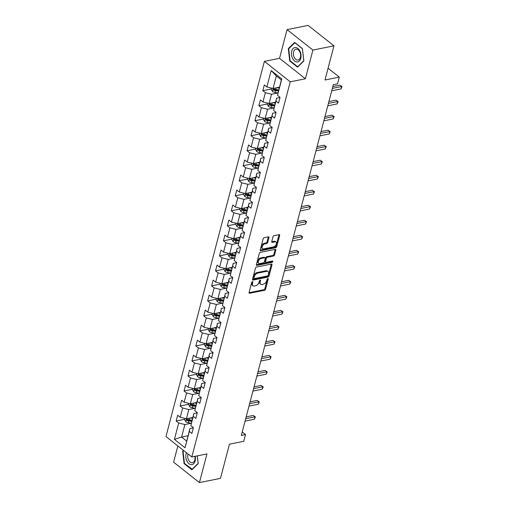<?xml version="1.0" encoding="UTF-8"?>
<svg xmlns="http://www.w3.org/2000/svg" width="508" height="508" viewBox="0 0 508 508"><rect width="100%" height="100%" fill="white"/><g stroke="black" fill="none" stroke-linecap="round" stroke-linejoin="round"><path stroke-width="0.76" d="M252.451 281.673A0.768 0.47 128.3 0 0 251.701 282.454L249.066 292.487A1.105 0.673 128.3 0 0 249.212 293.186A1.105 0.673 128.3 0 0 249.644 293.268L264.516 290.271A1.105 0.673 128.3 0 0 265.589 289.16L268.224 279.121A0.768 0.47 128.3 0 0 267.062 279.356L266.725 280.651A3.524 2.146 128.3 0 1 263.29 284.207L262.045 284.461A3.524 2.146 128.3 0 1 260.655 284.201A3.524 2.146 128.3 0 1 260.198 281.972L260.541 280.67A0.768 0.47 128.3 0 0 259.385 280.905L259.042 282.2A3.524 2.146 128.3 0 1 255.607 285.756L254.368 286.01A3.524 2.146 128.3 0 1 252.971 285.75A3.524 2.146 128.3 0 1 252.514 283.521L252.857 282.219A0.768 0.47 128.3 0 0 252.451 281.673M268.98 237.611A1.105 0.673 128.3 0 0 268.84 236.912A1.105 0.673 128.3 0 0 268.402 236.83L264.23 237.674A1.105 0.673 128.3 0 0 263.157 238.785L260.229 249.93A1.105 0.673 128.3 0 0 260.375 250.628A1.105 0.673 128.3 0 0 260.807 250.711L275.679 247.707A1.105 0.673 128.3 0 0 276.752 246.596L279.679 235.452A1.105 0.673 128.3 0 0 279.533 234.753A1.105 0.673 128.3 0 0 279.102 234.671L274.06 235.687A1.105 0.673 128.3 0 0 272.986 236.804L271.736 241.573A1.105 0.673 128.3 0 0 271.875 242.272A1.105 0.673 128.3 0 0 272.313 242.348L274.809 241.846A2.946 1.797 128.3 0 1 275.977 242.062A2.946 1.797 128.3 0 1 276.047 244.723A2.946 1.797 128.3 0 1 273.488 246.901L263.696 248.876A2.946 1.797 128.3 0 1 262.534 248.66A2.946 1.797 128.3 0 1 262.458 245.999A2.946 1.797 128.3 0 1 265.024 243.821L266.656 243.491A1.105 0.673 128.3 0 0 267.729 242.38L268.98 237.611L268.281 237.058A1.105 0.673 128.3 0 0 268.313 236.849M177.851 445.935L173.596 462.166L199.441 482.6L220.485 478.358L229.445 444.189L243.751 441.306L245.523 434.569L241.313 435.413L333.324 84.703L337.528 83.852L339.3 77.114L328.073 68.243M312.915 50.076L287.064 29.642L279.54 58.325L305.391 78.759L312.915 50.076L333.953 45.834L324.993 80.004L339.3 77.114M305.391 78.759L290.239 81.813L191.821 456.971L165.97 436.537L264.389 61.379L290.239 81.813M199.441 482.6L206.966 453.917L191.821 456.971M256.521 267.056A1.105 0.673 128.3 0 0 255.448 268.167L252.527 279.311A1.105 0.673 128.3 0 0 252.666 280.01A1.105 0.673 128.3 0 0 253.105 280.092L267.97 277.089A1.105 0.673 128.3 0 0 269.043 275.977L271.971 264.833A1.105 0.673 128.3 0 0 271.824 264.135A1.105 0.673 128.3 0 0 271.393 264.052L256.521 267.056M256.375 264.624L259.302 253.473A1.105 0.673 128.3 0 1 260.375 252.362L275.247 249.364A1.105 0.673 128.3 0 1 275.679 249.441A1.105 0.673 128.3 0 1 275.825 250.139L274.574 254.914A1.105 0.673 128.3 0 1 273.501 256.026L267.468 257.239A1.105 0.673 128.3 0 0 266.395 258.35L265.563 261.518A1.105 0.673 128.3 0 0 265.709 262.217A1.105 0.673 128.3 0 0 266.141 262.293L272.421 261.029A0.768 0.47 128.3 0 1 272.072 262.35L256.959 265.398A1.105 0.673 128.3 0 1 256.521 265.322A1.105 0.673 128.3 0 1 256.375 264.624M287.064 29.642L308.102 25.4L333.953 45.834M271.418 88.963L262.814 90.697L265.366 92.71L262.941 101.949L260.394 99.936L258.877 105.708L261.43 107.728L259.004 116.967L256.451 114.948L254.94 120.726L257.486 122.739L255.067 131.978L252.514 129.965L250.996 135.738L253.549 137.757L251.123 146.996L248.577 144.977L247.059 150.755L249.612 152.768L247.186 162.008L244.634 159.995L243.122 165.767L245.669 167.78L243.249 177.019L240.697 175.006L239.185 180.778L241.732 182.797L239.306 192.037L236.76 190.017L235.242 195.796L237.795 197.809L235.369 207.048L232.816 205.035L231.305 210.807L233.858 212.827L231.432 222.066L228.879 220.047L227.368 225.825L229.914 227.838L227.489 237.077L224.942 235.064L223.425 240.836L225.977 242.856L223.552 252.095L221.005 250.076L219.488 255.854L222.04 257.867L219.615 267.106L217.062 265.093L215.551 270.866L218.097 272.879L215.678 282.118L213.125 280.105L211.607 285.877L214.16 287.896L211.734 297.136L209.188 295.116L207.67 300.895L210.223 302.908L207.797 312.147L205.245 310.134L203.733 315.906L206.28 317.925L203.86 327.165L201.308 325.145L199.796 330.924L202.343 332.937L199.917 342.176L197.371 340.163L195.853 345.935L198.406 347.955L195.98 357.194L193.434 355.175L191.916 360.947L194.469 362.966L192.043 372.205L189.49 370.192L187.979 375.964L190.525 377.977L188.106 387.217L185.553 385.204L184.036 390.976L186.588 392.995L184.163 402.234L181.616 400.215L180.099 405.994L182.651 408.007L180.226 417.246L177.673 415.233L176.162 421.005L178.708 423.024L174.415 439.382L185.039 447.777L189.903 428.53L193.351 427.831M262.814 90.697L264.331 84.919L266.878 86.938L271.17 70.574L281.794 78.969L277.501 95.333L280.048 97.346L278.536 103.124L275.984 101.105L273.564 110.344L276.111 112.363L274.599 118.135L272.047 116.122L269.621 125.362L272.174 127.375L270.656 133.153L268.11 131.134L265.684 140.373L268.237 142.392L266.719 148.165L264.166 146.152L261.747 155.391L264.293 157.404L262.782 163.176L260.229 161.163L257.804 170.402L260.356 172.415L258.839 178.194L256.292 176.174L253.867 185.414L256.419 187.433L254.902 193.205L252.349 191.192L249.93 200.431L252.476 202.444L250.965 208.223L248.412 206.204L245.986 215.443L248.539 217.462L247.021 223.234L244.475 221.221L242.049 230.461L244.602 232.474L243.084 238.252L240.538 236.233L238.112 245.472L240.659 247.491L239.147 253.263L236.595 251.25L234.175 260.49L236.722 262.503L235.21 268.275L232.658 266.262L230.232 275.501L232.785 277.514L231.267 283.293L228.721 281.273L226.295 290.512L228.848 292.532L227.33 298.304L224.777 296.291L222.358 305.53L224.904 307.543L223.393 313.322L220.84 311.302L218.415 320.542L220.967 322.561L219.45 328.333L216.903 326.32L214.478 335.559L217.03 337.572L215.513 343.351L212.966 341.332L210.541 350.571L213.087 352.59L211.576 358.362L209.023 356.349L206.597 365.589L209.15 367.601L207.639 373.374L205.086 371.361L202.66 380.6L205.213 382.613L203.695 388.391L201.149 386.372L198.723 395.611L201.27 397.631L199.758 403.403L197.206 401.39L194.786 410.629L197.333 412.642L195.821 418.421L193.269 416.401L190.843 425.64L193.396 427.66L191.878 433.432L189.332 431.419L185.039 447.777M275.514 102.191L269.1 103.48L271.526 94.24L277.971 92.939M280.003 97.523L276.555 98.215L273.564 110.344M271.526 94.24L265.366 92.71M269.1 103.48L262.941 101.949M275.984 101.105L276.555 98.215M271.577 117.202L265.163 118.497L267.589 109.258L274.034 107.956M276.066 112.535L272.618 113.233L269.621 125.362M267.589 109.258L261.43 107.728M265.163 118.497L259.004 116.967M272.047 116.122L272.618 113.233M267.64 132.213L261.226 133.509L263.652 124.269L270.097 122.968M272.129 127.552L268.681 128.245L265.684 140.373M263.652 124.269L257.486 122.739M261.226 133.509L255.067 131.978M268.11 131.134L268.681 128.245M263.696 147.231L257.283 148.526L259.709 139.287L266.154 137.986M268.186 142.564L264.738 143.262L261.747 155.391M259.709 139.287L253.549 137.757M257.283 148.526L251.123 146.996M264.166 146.152L264.738 143.262M259.759 162.243L253.346 163.538L255.772 154.299L262.217 152.997M264.249 157.582L260.801 158.274L257.804 170.402M255.772 154.299L249.612 152.768M253.346 163.538L247.186 162.008M260.229 161.163L260.801 158.274M255.822 177.26L249.409 178.549L251.835 169.31L258.28 168.015M260.312 172.593L256.864 173.291L253.867 185.414M251.835 169.31L245.669 167.78M249.409 178.549L243.249 177.019M256.292 176.174L256.864 173.291M251.879 192.272L245.472 193.567L247.891 184.328L254.343 183.026M256.369 187.611L252.927 188.303L249.93 200.431M247.891 184.328L241.732 182.797M245.472 193.567L239.306 192.037M252.349 191.192L252.927 188.303M247.942 207.289L241.529 208.578L243.954 199.339L250.4 198.037M252.432 202.622L248.984 203.314L245.986 215.443M243.954 199.339L237.795 197.809M241.529 208.578L235.369 207.048M248.412 206.204L248.984 203.314M244.005 222.301L237.592 223.596L240.017 214.357L246.463 213.055M248.495 217.634L245.046 218.332L242.049 230.461M240.017 214.357L233.858 212.827M237.592 223.596L231.432 222.066M244.475 221.221L245.046 218.332M240.068 237.312L233.655 238.608L236.074 229.368L242.526 228.067M244.551 232.651L241.109 233.343L238.112 245.472M236.074 229.368L229.914 227.838M233.655 238.608L227.489 237.077M240.538 236.233L241.109 233.343M236.125 252.33L229.711 253.625L232.137 244.386L238.582 243.084M240.614 247.663L237.166 248.361L234.175 260.49M232.137 244.386L225.977 242.856M229.711 253.625L223.552 252.095M236.595 251.25L237.166 248.361M232.188 267.341L225.774 268.637L228.2 259.397L234.645 258.096M236.677 262.68L233.229 263.373L230.232 275.501M228.2 259.397L222.04 257.867M225.774 268.637L219.615 267.106M232.658 266.262L233.229 263.373M228.251 282.359L221.837 283.648L224.263 274.409L230.708 273.114M232.74 277.692L229.292 278.39L226.295 290.512M224.263 274.409L218.097 272.879M221.837 283.648L215.678 282.118M228.721 281.273L229.292 278.39M224.307 297.37L217.9 298.666L220.32 289.427L226.765 288.125M228.797 292.71L225.349 293.402L222.358 305.53M220.32 289.427L214.16 287.896M217.9 298.666L211.734 297.136M224.777 296.291L225.349 293.402M220.37 312.388L213.957 313.677L216.383 304.438L222.828 303.136M224.86 307.721L221.412 308.413L218.415 320.542M216.383 304.438L210.223 302.908M213.957 313.677L207.797 312.147M220.84 311.302L221.412 308.413M216.433 327.4L210.02 328.695L212.446 319.456L218.891 318.154M220.923 322.732L217.475 323.431L214.478 335.559M212.446 319.456L206.28 317.925M210.02 328.695L203.86 327.165M216.903 326.32L217.475 323.431M212.496 342.411L206.083 343.706L208.502 334.467L214.954 333.165M216.98 337.75L213.538 338.442L210.541 350.571M208.502 334.467L202.343 332.937M206.083 343.706L199.917 342.176M212.966 341.332L213.538 338.442M208.553 357.429L202.14 358.724L204.565 349.485L211.011 348.183M213.042 352.762L209.594 353.46L206.597 365.589M204.565 349.485L198.406 347.955M202.14 358.724L195.98 357.194M209.023 356.349L209.594 353.46M204.616 372.44L198.203 373.736L200.628 364.496L207.074 363.195M209.106 367.779L205.657 368.471L202.66 380.6M200.628 364.496L194.469 362.966M198.203 373.736L192.043 372.205M205.086 371.361L205.657 368.471M200.679 387.458L194.266 388.747L196.685 379.508L203.136 378.212M205.169 382.791L201.72 383.489L198.723 395.611M196.685 379.508L190.525 377.977M194.266 388.747L188.106 387.217M201.149 386.372L201.72 383.489M196.736 402.469L190.322 403.765L192.748 394.525L199.193 393.224M201.225 397.808L197.777 398.501L194.786 410.629M192.748 394.525L186.588 392.995M190.322 403.765L184.163 402.234M197.206 401.39L197.777 398.501M192.799 417.487L186.385 418.776L188.811 409.537L195.256 408.235M197.288 412.82L193.84 413.512L190.843 425.64M188.811 409.537L182.651 408.007M186.385 418.776L180.226 417.246M193.269 416.401L193.84 413.512M188.004 435.769L181.591 437.064L184.874 424.555L191.319 423.253M184.874 424.555L178.708 423.024M186.62 441.039L181.591 437.064L174.415 439.382M189.332 431.419L189.903 428.53M279.54 58.325L264.389 61.379M245.523 434.569L242.221 431.959M277.501 95.333L281.356 79.934L276.327 75.952L273.044 88.468L279.457 87.173M281.794 78.969L281.356 79.934M276.327 75.952L271.17 70.574M273.044 88.468L266.878 86.938M184.76 419.271L176.162 421.005M188.697 404.26L180.099 405.994M192.64 389.242L184.036 390.976M196.577 374.231L187.979 375.964M200.514 359.213L191.916 360.947M204.457 344.202L195.853 345.935M208.394 329.184L199.796 330.924M212.331 314.173L203.733 315.906M216.268 299.161L207.67 300.895M220.212 284.143L211.607 285.877M224.149 269.132L215.551 270.866M228.086 254.114L219.488 255.854M232.029 239.103L223.425 240.836M235.966 224.091L227.368 225.825M239.903 209.074L231.305 210.807M243.846 194.062L235.242 195.796M247.783 179.045L239.185 180.778M251.72 164.033L243.122 165.767M255.657 149.015L247.059 150.755M259.601 134.004L250.996 135.738M263.538 118.993L254.94 120.726M267.475 103.975L258.877 105.708M183.54 450.431L182.645 451.314L184.106 463.677L191.891 469.83L198.215 463.62L197.307 455.866M294.621 42.412L288.29 48.622L289.744 60.992L297.529 67.145L303.86 60.935L302.406 48.571L294.621 42.412M184.62 463.569L184.106 463.677M183.363 451.168L182.645 451.314M290.265 60.884L289.744 60.992M289.008 48.482L288.29 48.622M252.114 281.845L251.816 282.969A3.524 2.146 128.3 0 0 252.273 285.198L252.971 285.75M260.655 284.201L259.956 283.648A3.524 2.146 128.3 0 1 259.499 281.419L259.791 280.295M249.034 292.697L263.817 289.719A1.105 0.673 128.3 0 0 264.89 288.608L267.475 278.746M252.489 279.521L267.272 276.536A1.105 0.673 128.3 0 0 268.345 275.425L271.272 264.281A1.105 0.673 128.3 0 0 271.304 264.071M253.956 278.041A0.768 0.47 128.3 0 0 254.356 278.581L267.411 275.952A0.768 0.47 128.3 0 0 268.161 275.171L268.522 273.806A3.524 2.146 128.3 0 0 268.065 271.57A3.524 2.146 128.3 0 0 266.668 271.316L257.746 273.114A3.524 2.146 128.3 0 0 254.311 276.669L253.956 278.041L253.257 277.489A0.768 0.47 128.3 0 0 253.352 277.978L254.051 278.53M268.065 271.57L267.367 271.018A3.524 2.146 128.3 0 0 265.97 270.764L266.668 271.316M253.257 277.489L253.613 276.117A3.524 2.146 128.3 0 1 257.048 272.561L265.97 270.764M265.709 262.217L265.011 261.664A1.105 0.673 128.3 0 1 264.865 260.966L265.697 257.797A1.105 0.673 128.3 0 1 266.77 256.686L272.802 255.473A1.105 0.673 128.3 0 0 273.875 254.362L275.126 249.587A1.105 0.673 128.3 0 0 275.158 249.384M256.343 264.827L271.374 261.798A0.768 0.47 128.3 0 0 272.104 261.093M261.214 258.502A2.946 1.797 128.3 0 0 258.648 260.68A2.946 1.797 128.3 0 0 258.718 263.341A2.946 1.797 128.3 0 0 259.886 263.557L263.334 262.858A1.105 0.673 128.3 0 0 264.408 261.747L265.24 258.585A1.105 0.673 128.3 0 0 265.093 257.886A1.105 0.673 128.3 0 0 264.662 257.804L261.214 258.502L260.509 257.95A2.946 1.797 128.3 0 0 257.95 260.128A2.946 1.797 128.3 0 0 258.02 262.788L258.718 263.341M265.093 257.886L264.395 257.334A1.105 0.673 128.3 0 0 263.963 257.251L264.662 257.804M260.509 257.95L263.963 257.251M262.534 248.66L261.836 248.107A2.946 1.797 128.3 0 1 261.76 245.447A2.946 1.797 128.3 0 1 264.325 243.269L265.957 242.938A1.105 0.673 128.3 0 0 267.03 241.827L268.281 237.058M275.977 242.062L275.279 241.51A2.946 1.797 128.3 0 0 274.11 241.294L274.809 241.846M271.697 241.783L274.11 241.294M260.198 250.139L274.98 247.161A1.105 0.673 128.3 0 0 276.054 246.05L278.981 234.899A1.105 0.673 128.3 0 0 279.013 234.69M184.982 418.427L184.652 419.697L185.795 421.761A2.972 1.378 14.7 0 0 188.316 422.758L191.326 423.202M190.125 418.02L192.564 418.382M192.119 417.62L192.742 417.716M192.081 420.211L189.097 419.773A2.972 1.378 -165.3 0 1 187.204 419.17C186.43 419.157 186.328 419.545 186.9 420.326A2.972 1.378 14.7 0 0 188.792 420.929L191.783 421.367M191.954 420.694L188.633 420.205A1.518 0.699 -165.3 0 1 188.112 420.084L186.9 420.326M187.204 419.17L186.849 419.106M245.701 418.706L254.997 416.827L254.362 419.233L245.066 421.113M246.177 416.877L253.251 415.449L255.378 416.916L254.362 419.233M253.251 415.449L255.378 416.916M186.449 452.73A7.296 4.699 -101.4 0 0 186.906 461.054A7.296 4.699 -101.4 0 0 192.983 464.223A7.296 4.699 -101.4 0 0 195.167 456.298M188.093 454.031A5.524 3.562 -101.4 0 0 188.57 460.019A5.524 3.562 -101.4 0 0 192.462 462.693A5.524 3.562 -101.4 0 0 194.812 456.368M192.392 469.335L184.468 463.448L183.058 451.466L183.858 450.679M197.256 455.879L198.145 463.391L192.011 469.411M291.7 51.156A7.296 4.699 -101.4 0 0 294.602 60.998A7.296 4.699 -101.4 0 0 300.787 58.337A7.296 4.699 -101.4 0 0 297.885 48.489A7.296 4.699 -101.4 0 0 291.7 51.156M293.573 51.873A5.524 3.562 -101.4 0 0 294.367 57.626A5.524 3.562 -101.4 0 0 298.101 60.008A5.524 3.562 -101.4 0 0 300.45 57.309A5.524 3.562 -101.4 0 0 299.65 51.556A5.524 3.562 -101.4 0 0 295.916 49.174A5.524 3.562 -101.4 0 0 293.573 51.873M302.374 48.73L303.784 60.706L297.656 66.726L290.112 60.763L288.703 48.781L294.831 42.767L302.419 48.717M298.037 66.65L297.656 66.726M188.919 403.415L188.589 404.679L189.732 406.749A2.972 1.378 14.7 0 0 192.253 407.74L195.269 408.184M194.062 403.009L196.501 403.371M196.056 402.609L196.679 402.698M196.024 405.2L193.034 404.755A2.972 1.378 -165.3 0 1 191.141 404.158C190.367 404.146 190.265 404.527 190.843 405.314A2.972 1.378 14.7 0 0 192.735 405.911L195.72 406.356M195.898 405.682L192.576 405.194A1.518 0.699 -165.3 0 1 192.049 405.067L190.843 405.314M191.141 404.158L190.786 404.089M192.862 388.398L192.526 389.668L193.675 391.731A2.972 1.378 14.7 0 0 196.19 392.728L199.206 393.173M198.006 387.998L200.438 388.36M200 387.591L200.616 387.687M199.962 390.182L196.977 389.744A2.972 1.378 -165.3 0 1 195.085 389.141C194.304 389.128 194.202 389.515 194.78 390.296A2.972 1.378 14.7 0 0 196.672 390.9L199.657 391.338M199.834 390.671L196.513 390.176A1.518 0.699 -165.3 0 1 195.993 390.055L194.78 390.296M195.085 389.141L194.723 389.077M249.638 403.689L258.934 401.815L258.305 404.222L249.003 406.095M250.114 401.86L257.188 400.437L259.315 401.904L258.305 404.222M257.188 400.437L259.315 401.904M253.575 388.677L262.871 386.804L262.242 389.204L252.946 391.084M254.057 386.848L261.125 385.42L263.252 386.886L262.242 389.204M261.125 385.42L263.252 386.886M196.799 373.386L196.469 374.65L197.612 376.72A2.972 1.378 14.7 0 0 200.133 377.711L203.143 378.162M201.943 372.98L204.381 373.342M203.937 372.58L204.553 372.669M203.899 375.171L200.914 374.726A2.972 1.378 -165.3 0 1 199.022 374.129C198.247 374.117 198.145 374.498 198.717 375.285A2.972 1.378 14.7 0 0 200.609 375.882L203.594 376.326M203.771 375.653L200.45 375.164A1.518 0.699 -165.3 0 1 199.93 375.037L198.717 375.285M199.022 374.129L198.666 374.059M200.736 358.375L200.406 359.639L201.549 361.702A2.972 1.378 14.7 0 0 204.07 362.699L207.086 363.144M205.88 357.969L208.318 358.33M207.874 357.562L208.496 357.657M207.835 360.159L204.851 359.715A2.972 1.378 -165.3 0 1 202.959 359.118C202.184 359.099 202.082 359.486 202.66 360.267A2.972 1.378 14.7 0 0 204.546 360.87L207.537 361.315M207.715 360.642L204.387 360.147A1.518 0.699 -165.3 0 1 203.867 360.026L202.66 360.267M202.959 359.118L202.603 359.048M204.673 343.357L204.343 344.621L205.486 346.691A2.972 1.378 14.7 0 0 208.007 347.682L211.023 348.132M209.817 342.951L212.255 343.313M211.817 342.551L212.433 342.64M211.779 345.142L208.788 344.703A2.972 1.378 -165.3 0 1 206.902 344.1C206.121 344.087 206.019 344.475 206.597 345.256A2.972 1.378 14.7 0 0 208.49 345.853L211.474 346.297M211.652 345.624L208.331 345.135A1.518 0.699 -165.3 0 1 207.81 345.008L206.597 345.256M206.902 344.1L206.54 344.03M257.512 373.659L266.814 371.786L266.179 374.193L256.883 376.066M257.994 371.831L265.062 370.408L267.189 371.875L266.179 374.193M265.062 370.408L267.189 371.875M261.455 358.648L270.751 356.775L270.116 359.181L260.82 361.055M261.931 356.819L269.005 355.39L271.132 356.857L270.116 359.181M269.005 355.39L271.132 356.857M265.392 343.637L274.688 341.757L274.06 344.164L264.763 346.037M265.875 341.801L272.942 340.379L275.069 341.846L274.06 344.164M272.942 340.379L275.069 341.846M208.617 328.346L208.28 329.609L209.429 331.68A2.972 1.378 14.7 0 0 211.95 332.67L214.96 333.115M213.76 327.939L216.198 328.301M215.754 327.539L216.37 327.628M215.716 330.13L212.731 329.686A2.972 1.378 -165.3 0 1 210.839 329.089C210.058 329.076 209.963 329.457 210.534 330.244A2.972 1.378 14.7 0 0 212.427 330.841L215.411 331.286M215.589 330.613L212.268 330.117A1.518 0.699 -165.3 0 1 211.747 329.997L210.534 330.244M210.839 329.089L210.477 329.019M269.329 328.619L278.625 326.746L277.997 329.152L268.7 331.025M269.811 326.79L276.879 325.361L279.006 326.835L277.997 329.152M276.879 325.361L279.006 326.835M212.554 313.328L212.223 314.598L213.366 316.662A2.972 1.378 14.7 0 0 215.887 317.659L218.897 318.103M217.697 312.928L220.135 313.284M219.691 312.522L220.313 312.617M219.653 315.112L216.668 314.674A2.972 1.378 -165.3 0 1 214.776 314.071C214.001 314.058 213.9 314.446 214.471 315.227A2.972 1.378 14.7 0 0 216.364 315.83L219.354 316.268M219.526 315.595L216.205 315.106A1.518 0.699 -165.3 0 1 215.684 314.985L214.471 315.227M214.776 314.071L214.42 314.007M273.272 313.607L282.569 311.728L281.934 314.135L272.637 316.014M273.749 311.779L280.822 310.35L282.95 311.817L281.934 314.135M280.822 310.35L282.95 311.817M216.491 298.317L216.16 299.58L217.303 301.65A2.972 1.378 14.7 0 0 219.824 302.641L222.841 303.086M221.634 297.91L224.072 298.272M223.628 297.51L224.25 297.599M223.596 300.101L220.605 299.656A2.972 1.378 -165.3 0 1 218.713 299.06C217.938 299.047 217.837 299.428 218.415 300.215A2.972 1.378 14.7 0 0 220.307 300.812L223.291 301.257M223.469 300.584L220.148 300.095A1.518 0.699 -165.3 0 1 219.621 299.968L218.415 300.215M218.713 299.06L218.357 298.99M277.209 298.59L286.506 296.716L285.877 299.123L276.574 300.996M277.685 296.761L284.759 295.339L286.887 296.805L285.877 299.123M284.759 295.339L286.887 296.805M220.434 283.299L220.097 284.569L221.247 286.633A2.972 1.378 14.7 0 0 223.761 287.63L226.778 288.074M225.577 282.899L228.016 283.261M227.571 282.492L228.187 282.588M227.533 285.09L224.549 284.645A2.972 1.378 -165.3 0 1 222.656 284.042C221.875 284.029 221.774 284.416 222.352 285.198A2.972 1.378 14.7 0 0 224.244 285.801L227.228 286.239M227.406 285.572L224.085 285.077A1.518 0.699 -165.3 0 1 223.564 284.956L222.352 285.198M222.656 284.042L222.294 283.978M281.146 283.578L290.443 281.705L289.814 284.105L280.518 285.985M281.629 281.75L288.696 280.321L290.824 281.788L289.814 284.105M288.696 280.321L290.824 281.788M224.371 268.288L224.041 269.551L225.184 271.621A2.972 1.378 14.7 0 0 227.705 272.612L230.715 273.063M229.514 267.881L231.953 268.243M231.508 267.481L232.131 267.57M231.47 270.072L228.486 269.627A2.972 1.378 -165.3 0 1 226.593 269.03C225.819 269.018 225.717 269.399 226.289 270.186A2.972 1.378 14.7 0 0 228.181 270.783L231.172 271.228M231.343 270.554L228.022 270.065A1.518 0.699 -165.3 0 1 227.501 269.939L226.289 270.186M226.593 269.03L226.238 268.961M285.083 268.561L294.386 266.687L293.751 269.094L284.455 270.967M285.566 266.732L292.64 265.309L294.767 266.776L293.751 269.094M292.64 265.309L294.767 266.776M228.308 253.276L227.978 254.54L229.121 256.603A2.972 1.378 14.7 0 0 231.642 257.6L234.658 258.045M233.451 252.87L235.89 253.232M235.445 252.463L236.068 252.559M235.414 255.06L232.423 254.616A2.972 1.378 -165.3 0 1 230.53 254.019C229.756 254 229.654 254.387 230.232 255.168A2.972 1.378 14.7 0 0 232.124 255.772L235.109 256.216M235.287 255.543L231.959 255.048A1.518 0.699 -165.3 0 1 231.438 254.927L230.232 255.168M230.53 254.019L230.175 253.949M289.027 253.549L298.323 251.676L297.688 254.083L288.392 255.956M289.503 251.72L296.577 250.292L298.704 251.758L297.688 254.083M296.577 250.292L298.704 251.758M232.245 238.258L231.915 239.528L233.064 241.592A2.972 1.378 14.7 0 0 235.579 242.583L238.595 243.034M237.388 237.852L239.827 238.214M239.389 237.452L240.005 237.541M239.351 240.043L236.366 239.605A2.972 1.378 -165.3 0 1 234.474 239.001C233.693 238.989 233.591 239.376 234.169 240.157A2.972 1.378 14.7 0 0 236.061 240.754L239.046 241.198M239.224 240.525L235.903 240.036A1.518 0.699 -165.3 0 1 235.382 239.916L234.169 240.157M234.474 239.001L234.112 238.931M292.964 238.538L302.26 236.658L301.631 239.065L292.335 240.944M293.446 236.703L300.514 235.28L302.641 236.747L301.631 239.065M300.514 235.28L302.641 236.747M236.188 223.247L235.852 224.511L237.001 226.581A2.972 1.378 14.7 0 0 239.522 227.571L242.532 228.016M241.332 222.841L243.77 223.203M243.326 222.441L243.942 222.529M243.288 225.031L240.303 224.587A2.972 1.378 -165.3 0 1 238.411 223.99C237.636 223.977 237.534 224.358 238.106 225.146A2.972 1.378 14.7 0 0 239.998 225.743L242.983 226.187M243.161 225.514L239.839 225.019A1.518 0.699 -165.3 0 1 239.319 224.898L238.106 225.146M238.411 223.99L238.055 223.92M296.901 223.52L306.197 221.647L305.568 224.053L296.272 225.927M297.383 221.691L304.451 220.262L306.578 221.736L305.568 224.053M304.451 220.262L306.578 221.736M240.125 208.229L239.795 209.499L240.938 211.563A2.972 1.378 14.7 0 0 243.459 212.56L246.475 213.004M245.269 207.829L247.707 208.185M247.263 207.423L247.885 207.518M247.225 210.014L244.24 209.575A2.972 1.378 -165.3 0 1 242.348 208.972C241.573 208.959 241.471 209.347 242.049 210.128A2.972 1.378 14.7 0 0 243.935 210.731L246.926 211.169M247.098 210.496L243.776 210.007A1.518 0.699 -165.3 0 1 243.256 209.887L242.049 210.128M242.348 208.972L241.992 208.909M300.844 208.509L310.14 206.629L309.505 209.036L300.209 210.915M301.32 206.68L308.394 205.251L310.521 206.718L309.505 209.036M308.394 205.251L310.521 206.718M244.062 193.218L243.732 194.481L244.875 196.552A2.972 1.378 14.7 0 0 247.396 197.542L250.412 197.987M249.206 192.811L251.644 193.173M251.2 192.411L251.822 192.5M251.168 195.002L248.177 194.558A2.972 1.378 -165.3 0 1 246.291 193.961C245.51 193.948 245.408 194.329 245.986 195.116A2.972 1.378 14.7 0 0 247.879 195.713L250.863 196.158M251.041 195.485L247.72 194.996A1.518 0.699 -165.3 0 1 247.199 194.869L245.986 195.116M246.291 193.961L245.929 193.891M304.781 193.491L314.077 191.618L313.449 194.024L304.152 195.898M305.264 191.662L312.331 190.24L314.458 191.706L313.449 194.024M312.331 190.24L314.458 191.706M248.006 178.2L247.669 179.47L248.818 181.534A2.972 1.378 14.7 0 0 251.333 182.531L254.349 182.975M253.149 177.8L255.588 178.162M255.143 177.394L255.759 177.489M255.105 179.991L252.12 179.546A2.972 1.378 -165.3 0 1 250.228 178.943C249.447 178.93 249.352 179.318 249.923 180.099A2.972 1.378 14.7 0 0 251.816 180.702L254.8 181.14M254.978 180.473L251.657 179.978A1.518 0.699 -165.3 0 1 251.136 179.857L249.923 180.099M250.228 178.943L249.866 178.88M308.718 178.479L318.014 176.606L317.386 179.013L308.089 180.886M309.201 176.651L316.268 175.222L318.395 176.689L317.386 179.013M316.268 175.222L318.395 176.689M251.943 163.189L251.612 164.452L252.755 166.522A2.972 1.378 14.7 0 0 255.276 167.513L258.286 167.964M257.086 162.782L259.524 163.144M259.08 162.382L259.702 162.471M259.042 164.973L256.057 164.529A2.972 1.378 -165.3 0 1 254.165 163.932C253.39 163.919 253.289 164.3 253.86 165.087A2.972 1.378 14.7 0 0 255.753 165.684L258.743 166.129M258.915 165.456L255.594 164.967A1.518 0.699 -165.3 0 1 255.073 164.84L253.86 165.087M254.165 163.932L253.809 163.862M312.661 163.462L321.958 161.588L321.323 163.995L312.026 165.868M313.138 161.633L320.211 160.21L322.339 161.677L321.323 163.995M320.211 160.21L322.339 161.677M255.88 148.177L255.549 149.441L256.692 151.505A2.972 1.378 14.7 0 0 259.213 152.502L262.23 152.946M261.023 147.771L263.462 148.133M263.017 147.364L263.639 147.46M262.985 149.962L259.994 149.517A2.972 1.378 -165.3 0 1 258.102 148.92C257.327 148.901 257.226 149.288 257.804 150.07A2.972 1.378 14.7 0 0 259.696 150.673L262.68 151.117M262.858 150.444L259.537 149.949A1.518 0.699 -165.3 0 1 259.01 149.828L257.804 150.07M258.102 148.92L257.746 148.85M316.598 148.45L325.895 146.577L325.266 148.984L315.963 150.857M317.075 146.621L324.148 145.193L326.276 146.66L325.266 148.984M324.148 145.193L326.276 146.66M259.823 133.16L259.486 134.429L260.636 136.493A2.972 1.378 14.7 0 0 263.15 137.484L266.167 137.935M264.966 132.753L267.399 133.115M266.96 132.353L267.576 132.442M266.922 134.944L263.938 134.506A2.972 1.378 -165.3 0 1 262.045 133.902C261.264 133.89 261.163 134.277 261.741 135.058A2.972 1.378 14.7 0 0 263.633 135.655L266.617 136.1M266.795 135.426L263.474 134.938A1.518 0.699 -165.3 0 1 262.954 134.817L261.741 135.058M262.045 133.902L261.684 133.833M320.535 133.439L329.832 131.559L329.203 133.966L319.907 135.846M321.018 131.604L328.085 130.181L330.213 131.648L329.203 133.966M328.085 130.181L330.213 131.648M263.76 118.148L263.43 119.412L264.573 121.482A2.972 1.378 14.7 0 0 267.094 122.472L270.104 122.917M268.903 117.742L271.342 118.104M270.897 117.342L271.52 117.431M270.859 119.932L267.875 119.488A2.972 1.378 -165.3 0 1 265.982 118.891C265.208 118.878 265.106 119.259 265.678 120.047A2.972 1.378 14.7 0 0 267.57 120.644L270.561 121.088M270.732 120.415L267.411 119.92A1.518 0.699 -165.3 0 1 266.891 119.799L265.678 120.047M265.982 118.891L265.627 118.821M324.472 118.421L333.775 116.548L333.14 118.955L323.844 120.828M324.955 116.592L332.022 115.164L334.15 116.637L333.14 118.955M332.022 115.164L334.15 116.637M267.697 103.13L267.367 104.4L268.51 106.464A2.972 1.378 14.7 0 0 271.031 107.461L274.047 107.906M272.84 102.73L275.279 103.086M274.834 102.324L275.457 102.419M274.803 104.915L271.812 104.477A2.972 1.378 -165.3 0 1 269.919 103.873C269.145 103.861 269.043 104.248 269.621 105.029A2.972 1.378 14.7 0 0 271.513 105.632L274.498 106.07M274.676 105.397L271.348 104.908A1.518 0.699 -165.3 0 1 270.827 104.788L269.621 105.029M269.919 103.873L269.564 103.81M328.416 103.41L337.712 101.53L337.077 103.937L327.781 105.816M328.892 101.581L335.966 100.152L338.093 101.619L337.077 103.937M335.966 100.152L338.093 101.619M271.634 88.119L271.304 89.383L272.447 91.453A2.972 1.378 14.7 0 0 274.968 92.443L277.984 92.888M276.777 87.713L279.216 88.075M278.778 87.312L279.394 87.401M278.74 89.903L275.755 89.459A2.972 1.378 -165.3 0 1 273.863 88.862C273.082 88.849 272.98 89.23 273.558 90.018A2.972 1.378 14.7 0 0 275.45 90.614L278.435 91.059M278.613 90.386L275.292 89.897A1.518 0.699 -165.3 0 1 274.771 89.77L273.558 90.018M273.863 88.862L273.501 88.792M332.353 88.392L341.649 86.519L341.02 88.925L331.724 90.799M332.835 86.563L339.903 85.141L342.03 86.608L341.02 88.925M339.903 85.141L342.03 86.608M251.816 282.969L252.514 283.521M259.944 280.194L260.541 280.67M259.499 281.419L260.198 281.972M267.621 278.644L268.224 279.121M264.89 288.608L265.589 289.16M263.817 289.719L264.516 290.271M249.028 292.786L249.644 293.268M252.26 281.75L252.857 282.219M271.272 264.281L271.971 264.833M268.345 275.425L269.043 275.977M267.272 276.536L267.97 277.089M252.489 279.603L253.105 280.092M257.048 272.561L257.746 273.114M253.613 276.117L254.311 276.669M275.126 249.587L275.825 250.139M273.875 254.362L274.574 254.914M272.802 255.473L273.501 256.026M266.77 256.686L267.468 257.239M265.697 257.797L266.395 258.35M264.865 260.966L265.563 261.518M271.374 261.798L272.072 262.35M256.343 264.916L256.959 265.398M267.03 241.827L267.729 242.38M265.957 242.938L266.656 243.491M264.325 243.269L265.024 243.821M271.697 241.865L272.313 242.348M278.981 234.899L279.679 235.452M276.054 246.05L276.752 246.596M274.98 247.161L275.679 247.707M260.198 250.222L260.807 250.711M186.544 418.744L185.763 421.71M188.792 420.929L188.316 422.758M189.522 418.147L189.097 419.773M190.481 403.733L189.706 406.698M192.735 405.911L192.253 407.74M193.459 403.13L193.034 404.755M194.418 388.715L193.643 391.681M196.672 390.9L196.19 392.728M197.402 388.118L196.977 389.744M198.361 373.704L197.58 376.669M200.609 375.882L200.133 377.711M201.339 373.101L200.914 374.726M202.298 358.692L201.524 361.652M204.546 360.87L204.07 362.699M205.276 358.089L204.851 359.715M206.235 343.675L205.461 346.64M208.49 345.853L208.007 347.682M209.22 343.071L208.788 344.703M210.179 328.663L209.398 331.622M212.427 330.841L211.95 332.67M213.157 328.06L212.731 329.686M214.116 313.646L213.335 316.611M216.364 315.83L215.887 317.659M217.094 313.049L216.668 314.674M218.053 298.634L217.278 301.6M220.307 300.812L219.824 302.641M221.037 298.031L220.605 299.656M221.996 283.616L221.215 286.582M224.244 285.801L223.761 287.63M224.974 283.019L224.549 284.645M225.933 268.605L225.152 271.57M228.181 270.783L227.705 272.612M228.911 268.002L228.486 269.627M229.87 253.594L229.095 256.553M232.124 255.772L231.642 257.6M232.848 252.99L232.423 254.616M233.807 238.576L233.032 241.541M236.061 240.754L235.579 242.583M236.791 237.973L236.366 239.605M237.75 223.564L236.969 226.524M239.998 225.743L239.522 227.571M240.729 222.961L240.303 224.587M241.687 208.547L240.913 211.512M243.935 210.731L243.459 212.56M244.666 207.95L244.24 209.575M245.624 193.535L244.85 196.501M247.879 195.713L247.396 197.542M248.609 192.932L248.177 194.558M249.568 178.518L248.787 181.483M251.816 180.702L251.333 182.531M252.546 177.921L252.12 179.546M253.505 163.506L252.724 166.472M255.753 165.684L255.276 167.513M256.483 162.903L256.057 164.529M257.442 148.495L256.667 151.454M259.696 150.673L259.213 152.502M260.426 147.892L259.994 149.517M261.379 133.477L260.604 136.442M263.633 135.655L263.15 137.484M264.363 132.874L263.938 134.506M265.322 118.466L264.541 121.425M267.57 120.644L267.094 122.472M268.3 117.862L267.875 119.488M269.259 103.448L268.484 106.413M271.513 105.632L271.031 107.461M272.237 102.851L271.812 104.477M273.196 88.436L272.421 91.402M275.45 90.614L274.968 92.443M276.181 87.833L275.755 89.459"/></g></svg>
